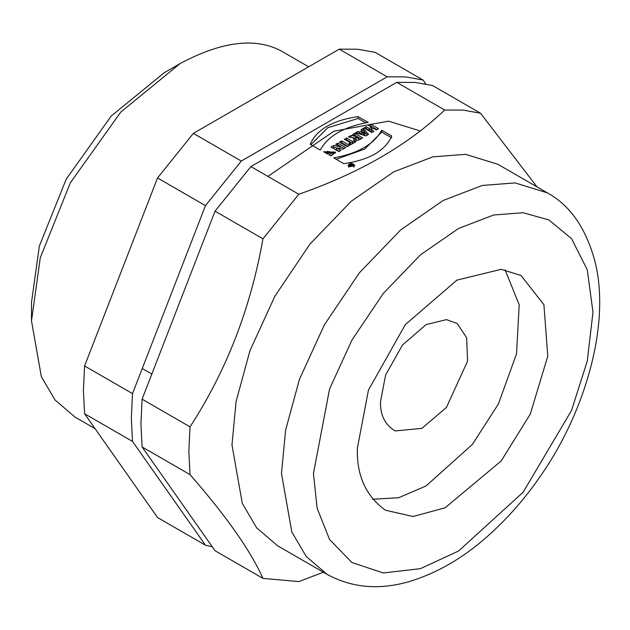 <?xml version="1.0" encoding="UTF-8"?>
<svg xmlns="http://www.w3.org/2000/svg" width="630" height="630" viewBox="0 0 630 630"><rect width="100%" height="100%" fill="white"/><g stroke="black" fill="none" stroke-linecap="round" stroke-linejoin="round"><path stroke-width="0.94" d="M352.32 165.572L351.351 165.422L352.32 166.036M351.957 166.218L351.351 165.013L349.327 165.296L350.571 165.785M350.642 165.981L353.257 165.493L351.115 164.257L350.579 164.564L351.351 165.013M349.91 164.95L349.91 165.43M350.949 165.241L350.949 166.202M351.115 164.257L351.115 164.871M349.532 166.399L348.792 165.359L350.682 163.934L353.895 165.359L349.532 166.399M336.192 159.28L364.762 149.026L381.717 132.072L391.726 137.852M343.807 163.674C369.345 159.965 385.316 150.743 391.726 136.001L381.717 130.229C374.023 144.231 358.053 153.452 333.798 157.894L343.807 163.674M381.717 130.229L381.717 132.072M310.897 144.672L327.828 127.701L358.147 118.464L365.762 122.858M320.237 150.066C327.907 136.048 343.885 126.827 368.156 122.393L358.147 116.621C332.616 120.314 316.638 129.544 310.228 144.286L320.237 150.066M358.147 116.621L358.147 118.464M324.765 152.421L335.404 153.043M330.876 155.862L332.624 154.248L332.624 152.397L328.978 154.767L330.963 155.917L335.648 152.113L323.623 151.759L327.553 154.035L329.71 152.783L327.269 151.373L332.624 152.397M327.269 151.373L327.269 153.224L328.12 153.704M333.743 147.294L340.05 148.585L340.05 146.743L333.743 145.451L333.743 147.294L332.593 147.956M337.373 145.199L337.861 144.924L344.106 148.522M333.743 145.451L331.002 147.034L338.845 151.562L340.838 150.412L336.475 147.885L336.475 149.735L339.247 151.334M337.861 144.924L337.861 143.073L335.782 144.278L340.05 146.743M336.475 147.885L342.925 149.208L345.705 147.601L337.861 143.073M341.082 143.057L341.649 142.734L347.894 146.341M347.335 146.664L349.493 145.42L341.649 140.884L339.491 142.136L347.335 146.664M341.649 142.734L341.649 140.884M346.035 140.199L346.602 139.876L352.587 143.333L354.54 142.506M350.319 144.64L350.422 142.734L348.721 143.711L350.579 144.79L356.131 141.577L354.28 140.506L352.587 141.482L346.602 138.025L344.437 139.277L350.422 142.734M354.28 142.349L354.28 140.506M352.587 143.333L352.587 141.482M346.602 139.876L346.602 138.025M358.667 138.104L356.1 137.923L356.982 137.135L358.667 138.104L358.273 140.199M356.1 137.923L356.1 139.765L356.982 140.451M350.926 137.371L355.422 138.072L355.422 136.23L351.012 135.481L348.382 137.001L353.635 137.773L353.375 138.466M354.162 135.505L354.729 135.174L361.029 138.813M354.729 135.174L354.729 133.332L352.564 134.584L355.422 136.23M353.635 139.616L353.635 137.773C355.162 141.018 358.139 141.049 362.573 137.86L354.729 133.332M351.012 137.324L351.012 135.481M364.849 133.662L363.431 133.206L363.431 135.048L364.392 135.363L364.849 135.505L364.849 133.662L363.148 131.914L361.777 132.702L363.431 133.206M364.392 135.363L364.392 133.513M363.927 135.206L363.927 133.363M361.777 132.702L361.777 134.552L363.431 135.048M357.643 133.497L359.541 133.875L361.959 132.481L361.959 130.638L359.541 132.032L357.856 131.528L355.493 132.891L366.03 135.867L368.495 134.442L363.219 128.433L361.077 129.67L361.959 130.638M361.959 131.008L363.219 130.284L367.424 135.064M359.541 133.875L359.541 132.032M363.219 130.284L363.219 128.433M357.856 133.371L357.856 131.528M365.589 128.914L366.156 128.583L369.243 130.363L371.59 129.008L371.59 127.165L369.243 128.52L366.156 126.74L363.99 127.985L371.834 132.52L374 131.268L371.141 129.615L373.48 128.26L376.346 129.914L378.504 128.662L370.661 124.134L368.503 125.386L371.59 127.165M370.093 126.307L370.661 125.976L376.913 129.583M371.141 129.615L371.141 131.457L372.401 132.19M369.243 130.363L369.243 128.52M370.661 125.976L370.661 124.134M366.156 128.583L366.156 126.74M419.281 130.662L388.513 121.165L333.884 131.229L267.884 176.4M425.77 83.94L423.021 80.018L405.688 76.907L387.182 76.821L241.29 161.044L205.459 205.632L132.513 393.632L131.339 418.202L132.513 441.417L205.459 545.194L212.286 546.808M423.021 80.018L375.102 52.353L357.769 49.242L339.263 49.148L387.182 76.821M205.459 545.194L157.531 517.529L84.593 413.752L132.513 441.417M132.513 393.632L84.593 365.967L83.412 390.537L84.593 413.752M84.593 365.967L157.531 177.967L205.459 205.632M241.29 161.044L193.371 133.379L157.531 177.967M193.371 133.379L339.263 49.148M308.684 66.804L285.099 53.196C258.725 36.784 223.713 40.257 180.054 63.599L120.779 112.077L70.371 182.771L40.273 257.757L31.5 320.906L41.328 376.598L55.007 399.948L75.009 417.084L95.075 428.668M180.054 63.599L164.084 72.82L111.179 116.085L66.197 179.18L39.336 246.102L31.5 302.463L31.5 320.906M380.528 401.601C380.103 415.028 384.969 424.809 395.144 430.944L421.88 428.369L446.418 407.492L467.562 361.147L466.633 337.719L457.175 323.505L446.418 319.63L426.148 324.576L402.491 344.996L385.599 375.023L380.528 401.601M372.606 499.251L398.68 497.716L426.014 485.998L472.382 444.418L498.362 404.05L516.529 353.839L519.199 304.802L505.063 269.829M357.368 448.174C356.517 475.414 365.873 496.094 385.442 510.229L413.044 516.513L445.071 507.812L501.133 461.018L530.287 414.123L547.785 356.17L543.895 304.66L520.978 275.46L501.133 269.333L456.9 280.122L405.287 324.663L368.424 390.183L357.368 448.174M547.368 192.874L497.842 164.28L465.594 154.326L432.802 156.862L393.711 171.864L351.162 201.316L309.842 244.243L274.885 296.21L249.945 350.713L236.069 401.593L231.974 444.945L242.282 503.331L256.623 527.814L277.594 545.777L327.112 574.371C351.784 587.814 379.039 590.255 408.878 581.679C436.913 573.245 463.286 557.983 487.99 535.894C507.386 518.608 524.617 499.031 539.674 477.178C584.183 414.501 611.344 324.395 594.846 261.088C585.931 228.076 570.103 205.333 547.368 192.874L515.112 182.913L482.32 185.448L443.229 200.45L400.688 229.903L359.368 272.829L324.403 324.804L299.463 379.299L285.587 430.188L281.492 473.54L291.8 531.925L306.141 556.4L327.112 574.371M537.004 186.889L480.525 113.219L432.605 85.554L415.272 82.443L396.766 82.349L444.685 110.022C408.035 145.01 359.407 173.085 298.801 194.245L250.882 166.58L215.043 211.16L262.962 238.833C250.622 308.416 226.312 371.078 190.016 426.833L142.096 399.168L140.923 423.738L142.096 446.953L190.016 474.618C226.312 516.127 250.622 550.715 262.962 578.395L298.801 581.592L323.411 572.237M262.962 578.395L215.043 550.73L142.096 446.953M190.016 426.833L188.843 451.403L190.016 474.618M142.096 399.168L215.043 211.16M298.801 194.245L262.962 238.833M480.525 113.219L463.192 110.108L444.685 110.022M250.882 166.58L396.766 82.349M348.981 166.722L354.564 165.855L354.682 165.359C352.414 162.831 350.185 162.831 347.996 165.359L348.981 166.722M313.441 473.54L317.118 508.197L329.569 539.493L351.95 562.551L383.323 572.961L420.407 568.669L458.585 551.014L523.097 492.266L571.481 410.571L587.278 361.077L592.98 312.149L587.278 269.798L571.481 238.549L548.84 219.925L523.097 212.72L493.668 214.995L458.585 228.462L420.407 254.89L383.323 293.415L351.95 340.058L329.569 388.962L313.441 473.54M351.225 165.603L351.225 166.288M348.792 165.359L348.792 167.202M353.895 165.359L353.895 167.202M142.254 368.518L151.838 374.055"/></g></svg>
